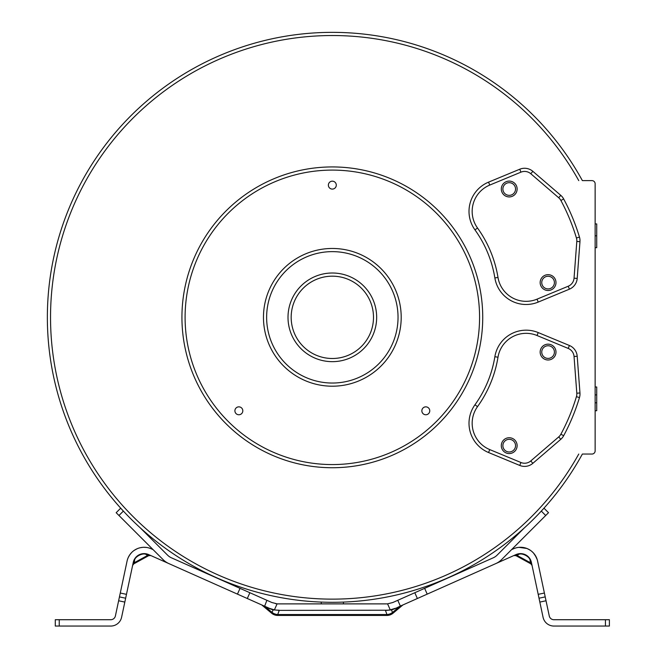 <?xml version="1.0" encoding="UTF-8"?>
<svg xmlns="http://www.w3.org/2000/svg" width="659" height="659" viewBox="0 0 659 659"><rect width="100%" height="100%" fill="white"/><g stroke="black" fill="none" stroke-linecap="round" stroke-linejoin="round"><path stroke-width="0.99" d="M494.868 356.708A113.991 113.991 0 0 1 474.958 404.791A31.665 31.665 0 0 0 488.55 452.519L519.737 465.435A12.669 12.669 0 0 0 532.843 463.335L560.776 439.314A12.669 12.669 0 0 0 563.667 435.706A205.814 205.814 0 0 0 579.467 397.583A12.669 12.669 0 0 0 579.961 392.978L577.202 356.247A12.669 12.669 0 0 0 569.417 345.497L538.23 332.581A31.665 31.665 0 0 0 494.868 356.708L497.99 357.227A117.154 117.154 0 0 1 477.528 406.636L474.958 404.791A31.665 31.665 0 0 0 488.55 452.519L519.737 465.435A12.669 12.669 0 0 0 532.843 463.335A12.669 12.669 0 0 1 519.737 465.435L520.948 462.511A9.498 9.498 0 0 0 530.783 460.938L558.708 436.917A9.498 9.498 0 0 0 560.883 434.207A202.642 202.642 0 0 0 576.427 396.669A9.498 9.498 0 0 0 576.806 393.217L574.047 356.486A9.498 9.498 0 0 0 568.206 348.422L537.019 335.505A28.494 28.494 0 0 0 497.99 357.227M517.126 189.009A7.916 7.916 0 0 0 509.218 181.093A7.916 7.916 0 0 0 501.301 189.009A7.916 7.916 0 0 0 509.218 196.926A7.916 7.916 0 0 0 517.126 189.009A7.916 7.916 0 0 0 509.218 181.093A7.916 7.916 0 0 0 501.301 189.009M540.158 282.587A7.916 7.916 0 0 0 548.074 290.504A7.916 7.916 0 0 0 555.99 282.587A7.916 7.916 0 0 0 548.074 274.671A7.916 7.916 0 0 0 540.158 282.587M501.301 445.649A7.916 7.916 0 0 0 509.218 453.565A7.916 7.916 0 0 0 517.126 445.649A7.916 7.916 0 0 0 509.218 437.733A7.916 7.916 0 0 0 501.301 445.649A7.916 7.916 0 0 0 509.218 453.565A7.916 7.916 0 0 0 517.126 445.649M540.158 352.079A7.916 7.916 0 0 0 548.074 359.995A7.916 7.916 0 0 0 555.99 352.079A7.916 7.916 0 0 0 548.074 344.163A7.916 7.916 0 0 0 540.158 352.079M574.047 356.486L577.202 356.247A12.669 12.669 0 0 0 569.417 345.497L538.23 332.581L537.019 335.505M321.254 602.087L321.254 603.883M343.413 602.087L343.413 603.883M489.761 185.072L488.55 182.148L519.737 169.231L488.55 182.148A31.665 31.665 0 0 0 474.958 229.876A113.991 113.991 0 0 1 494.868 277.95A31.665 31.665 0 0 0 538.23 302.086A31.665 31.665 0 0 1 494.868 277.95A31.665 31.665 0 0 0 538.23 302.086L569.417 289.169A12.669 12.669 0 0 0 577.202 278.419L579.961 241.68L577.202 278.419A12.669 12.669 0 0 1 569.417 289.169A12.669 12.669 0 0 0 577.202 278.419L574.047 278.18L576.806 241.441A9.498 9.498 0 0 0 576.427 237.998A202.642 202.642 0 0 0 560.883 200.46A9.498 9.498 0 0 0 558.708 197.749L530.783 173.729A9.498 9.498 0 0 0 520.948 172.156L489.761 185.072A28.494 28.494 0 0 0 477.528 228.03A117.154 117.154 0 0 1 497.99 277.439A28.494 28.494 0 0 0 537.019 299.161L568.206 286.245A9.498 9.498 0 0 0 574.047 278.18M520.948 172.156L519.737 169.231A12.669 12.669 0 0 1 532.843 171.332A12.669 12.669 0 0 0 519.737 169.231A12.669 12.669 0 0 1 532.843 171.332L560.776 195.352A12.669 12.669 0 0 1 563.667 198.96A12.669 12.669 0 0 0 560.776 195.352L558.708 197.749M579.961 241.68A12.669 12.669 0 0 0 579.467 237.083A205.814 205.814 0 0 0 563.667 198.96A205.814 205.814 0 0 1 579.467 237.083A12.669 12.669 0 0 1 579.961 241.68L576.806 241.441M591.971 454.043A3.163 3.163 0 0 0 595.135 450.871L595.135 183.795A3.163 3.163 0 0 0 591.971 180.624L582.375 180.624A284.968 284.968 0 0 0 150.853 97.614A284.968 284.968 0 0 0 150.853 537.044A284.968 284.968 0 0 0 582.375 454.043L591.971 454.043M332.334 166.933A150.4 150.4 0 0 0 181.933 317.333A150.4 150.4 0 0 0 332.334 467.733A150.4 150.4 0 0 0 482.734 317.333A150.4 150.4 0 0 0 332.334 166.933A150.4 150.4 0 0 0 181.933 317.333A150.4 150.4 0 0 0 332.334 467.733M328.371 185.138A3.954 3.954 0 0 0 332.334 189.092A3.954 3.954 0 0 0 336.288 185.138A3.954 3.954 0 0 0 332.334 181.176A3.954 3.954 0 0 0 328.371 185.138M241.655 413.605A3.954 3.954 0 0 0 241.655 408.012A3.954 3.954 0 0 0 236.062 408.012A3.954 3.954 0 0 0 236.062 413.605A3.954 3.954 0 0 0 241.655 413.605M428.605 408.012A3.954 3.954 0 0 0 423.012 408.012A3.954 3.954 0 0 0 423.012 413.605A3.954 3.954 0 0 0 428.605 413.605A3.954 3.954 0 0 0 428.605 408.012M332.334 248.468A68.865 68.865 0 0 0 263.468 317.333A68.865 68.865 0 0 0 332.334 386.199A68.865 68.865 0 0 0 401.199 317.333A68.865 68.865 0 0 0 332.334 248.468A68.865 68.865 0 0 0 263.468 317.333A68.865 68.865 0 0 0 332.334 386.199M332.334 273.007A44.326 44.326 0 0 0 288.008 317.333A44.326 44.326 0 0 0 332.334 361.659A44.326 44.326 0 0 0 376.66 317.333A44.326 44.326 0 0 0 332.334 273.007A44.326 44.326 0 0 0 288.008 317.333A44.326 44.326 0 0 0 332.334 361.659M595.135 394.906L596.724 394.906L596.724 410.738L595.135 410.738M595.135 402.822L596.724 402.822M595.135 386.99L596.724 386.99L596.724 394.906M595.135 223.928L596.724 223.928L596.724 247.669L595.135 247.669M595.135 235.798L596.724 235.798M153.102 549.639L151.183 548.79A17.414 17.414 0 0 0 127.072 561.073L115.399 615.959A4.753 4.753 0 0 1 110.761 619.715L55.282 619.715L55.282 626.05L110.761 626.05A11.079 11.079 0 0 0 121.594 617.269L133.266 562.391A2.372 2.018 12 0 1 134.551 560.998C133.991 556.674 143.884 551.937 146.611 554.853L147.731 555.356A2.372 2.051 114 0 1 149.725 555.067L150.384 555.364M121.8 509.382L120.638 508.229L116.165 512.702L163.102 559.648A18.996 18.996 0 0 0 168.811 563.569L269.284 608.298L274.408 609.872A22.167 22.167 0 0 0 278.304 610.218L278.073 610.218M169.857 564.03L148.613 554.573A11.079 11.079 0 0 0 133.266 562.391A2.372 2.018 12 0 1 134.551 560.998A2.372 2.018 12 0 0 133.266 562.391M267.381 600.522L171.389 557.786A12.669 12.669 0 0 1 167.584 555.166L140.285 527.867M116.165 512.702L120.638 508.229M278.114 603.883L278.304 603.883A15.832 15.832 0 0 1 277.093 603.842L271.862 602.515L267.579 600.613M266.565 600.16L265.791 599.814L266.565 600.16M119.452 596.897L125.647 598.215M128.233 557.53L129.749 554.837L128.233 557.53M134.683 550.051L137.566 548.552L134.683 550.051M138.901 548.074L140.589 547.637L138.901 548.074M149.618 548.181L150.038 548.321M146.397 547.431L143.423 547.299L146.422 547.44M140.029 547.769L138.563 548.189L140.029 547.769M136.743 548.914L133.909 550.578L136.743 548.914M131.512 552.67L129.551 555.125M127.269 560.232L127.088 560.998M129.559 555.117L128.208 557.572M144.197 553.618L142.896 553.684M142.138 553.791L141.446 553.939M140.326 554.277L141.183 554.005M137.369 555.899L136.331 556.797M135.96 557.184L135.062 558.288M134.296 559.532L133.686 560.908M147.731 555.356L148.679 555.636L147.731 555.356L134.172 562.794A2.372 2.018 12 0 0 132.879 564.186M147.056 554.013L146.405 553.857M144.099 553.618L142.995 553.667M134.172 562.794L134.551 560.998M265.025 606.404A1.582 0.807 -66 0 1 265.305 606.75L269.564 608.652A1.582 0.807 114 0 0 269.284 608.298L273.139 609.913L279.235 610.218M265.305 606.75C261.203 604.731 261.203 604.731 265.305 606.75L272.183 612.524A9.498 8.509 20 0 0 277.719 614.542L277.719 615.432L386.948 615.432L386.948 614.542L386.948 615.432A9.498 9.498 0 0 0 393.052 613.208L402.715 605.102M269.564 608.652L273.139 609.913L271.615 613.208A9.498 9.498 0 0 0 277.719 615.432M273.452 609.682L274.457 609.88M277.851 603.883L386.363 603.883A15.832 15.832 0 0 0 387.574 603.842L392.805 602.515L397.08 600.613M386.232 610.382L391.528 609.913L395.095 608.652A1.582 0.807 66 0 1 395.375 608.298L390.26 609.872A22.167 22.167 0 0 1 386.363 610.218L278.428 610.382M386.553 603.883L385.424 603.883M386.363 610.218L385.424 610.218M524.383 527.867L497.084 555.166A12.669 12.669 0 0 1 493.278 557.786L397.781 600.3L400.359 606.082L395.095 608.652L390.21 609.88M399.988 606.247L495.856 563.569A18.996 18.996 0 0 0 501.557 559.648L548.502 512.702L544.021 508.229L548.502 512.702M538.197 594.344L544.392 593.026L545.207 596.897L539.021 598.215L539.836 602.087L546.031 600.769L545.207 596.897L539.021 598.215L531.401 562.391A2.372 2.018 -12 0 0 530.116 560.998C530.668 556.674 520.783 551.937 518.056 554.853L516.936 555.356A2.372 2.051 66 0 0 514.934 555.067L514.094 555.446M531.401 562.391A11.079 11.079 0 0 0 516.055 554.573L494.81 564.03M397.781 600.3L397.286 600.522M398.094 600.16L398.876 599.814L398.094 600.16M511.565 549.639L513.476 548.79A17.414 17.414 0 0 1 537.596 561.073L544.392 593.026M517.488 554.046L518.262 553.857L517.488 554.046M520.767 553.618L521.673 553.667M523.221 553.939L521.739 553.675M527.414 556.328L525.231 554.894M528.699 557.168L529.597 558.28M530.363 559.532L530.973 560.908M546.031 600.769L549.26 615.959A4.753 4.753 0 0 0 553.906 619.715L609.386 619.715L609.386 626.05L553.906 626.05A11.079 11.079 0 0 1 543.065 617.269L539.836 602.087M530.866 563.84L532.044 565.422L531.788 564.195A2.372 2.018 168 0 0 530.495 562.794L530.116 560.998M526.071 548.181L525.141 547.893M527.867 548.889L530.717 550.545L527.867 548.889M533.147 552.654L531.582 551.212M535.141 555.175L536.484 557.646M515.041 548.181L514.539 548.362L515.041 548.181M529.91 550.001L527.035 548.535L529.91 550.001M525.684 548.049L524.062 547.637L525.684 548.049M537.398 560.241L537.579 560.998M535.092 555.092L537.217 559.606M544.021 508.229L542.868 509.382M279.235 610.366L277.719 614.542L386.948 614.542A9.498 8.509 -20 0 0 392.476 612.524L393.052 613.208M392.047 609.476L391.528 609.913L392.476 612.524L399.362 606.75C403.465 604.731 403.465 604.731 399.362 606.75A1.582 0.807 66 0 1 399.642 606.404L399.683 606.387M276.887 603.825L275.478 603.636M477.528 406.636A28.494 28.494 0 0 0 489.761 449.595L520.948 462.511M515.544 189.009A6.335 6.335 0 0 0 509.218 182.683A6.335 6.335 0 0 0 502.883 189.009A6.335 6.335 0 0 0 509.218 195.344A6.335 6.335 0 0 0 515.544 189.009M541.747 282.587A6.335 6.335 0 0 0 548.074 288.922A6.335 6.335 0 0 0 554.408 282.587A6.335 6.335 0 0 0 548.074 276.253A6.335 6.335 0 0 0 541.747 282.587M502.883 445.649A6.335 6.335 0 0 0 509.218 451.983A6.335 6.335 0 0 0 515.544 445.649A6.335 6.335 0 0 0 509.218 439.322A6.335 6.335 0 0 0 502.883 445.649M541.747 352.079A6.335 6.335 0 0 0 548.074 358.414A6.335 6.335 0 0 0 554.408 352.079A6.335 6.335 0 0 0 548.074 345.744A6.335 6.335 0 0 0 541.747 352.079M568.206 348.422L569.417 345.497M558.708 436.917L560.776 439.314A12.669 12.669 0 0 0 563.667 435.706A205.814 205.814 0 0 0 579.467 397.583A12.669 12.669 0 0 0 579.961 392.978L576.806 393.217M488.55 182.148A31.665 31.665 0 0 0 474.958 229.876A113.991 113.991 0 0 1 494.868 277.95L497.99 277.439M537.019 299.161L538.23 302.086M568.206 286.245L569.417 289.169M576.427 237.998L579.467 237.083M560.883 200.46L563.667 198.96M530.783 173.729L532.843 171.332M477.528 228.03L474.958 229.876M578.759 180.624A281.805 281.805 0 0 0 152.427 100.432A281.805 281.805 0 0 0 152.427 534.235A281.805 281.805 0 0 0 578.759 454.043M332.334 170.096A147.237 147.237 0 0 0 185.097 317.333A147.237 147.237 0 0 0 332.334 464.57A147.237 147.237 0 0 0 479.571 317.333A147.237 147.237 0 0 0 332.334 170.096M332.334 251.631A65.702 65.702 0 0 0 266.631 317.333A65.702 65.702 0 0 0 332.334 383.036A65.702 65.702 0 0 0 398.036 317.333A65.702 65.702 0 0 0 332.334 251.631M332.334 276.17A41.163 41.163 0 0 0 291.171 317.333A41.163 41.163 0 0 0 332.334 358.496A41.163 41.163 0 0 0 373.496 317.333A41.163 41.163 0 0 0 332.334 276.17M582.375 454.043A284.968 284.968 0 0 1 150.853 537.044A284.968 284.968 0 0 1 150.853 97.614A284.968 284.968 0 0 1 582.375 180.624M489.761 449.595L488.55 452.519M530.783 460.938L532.843 463.335M560.883 434.207L563.667 435.706M576.427 396.669L579.467 397.583M59.236 619.715L59.236 626.05M118.628 600.769L124.823 602.087M249.868 592.721L247.29 598.512M237.454 594.13L240.024 588.347M118.958 515.503L123.373 511.096M120.276 593.026L126.47 594.344M148.613 554.573A2.372 2.051 -66 0 0 146.611 554.853M264.638 606.231L266.879 600.3M277.093 603.842L274.408 609.872M387.574 603.842L390.26 609.872M385.424 610.366L386.948 614.542M424.635 588.347L427.213 594.13M417.378 598.512L414.799 592.721M518.056 554.853A2.372 2.051 66 0 0 516.055 554.573M605.432 626.05L605.432 619.715M516.936 555.356L530.495 562.794M541.294 511.096L545.701 515.503M143.341 547.299L145.68 547.357M142.987 547.316L140.342 547.695L142.987 547.316M127.681 558.906L128.167 557.679M127.228 560.397L127.385 559.804M145.804 547.365L146.71 547.481M127.203 560.479L127.344 559.961M146.504 547.448L145.837 547.365M139.617 547.868L137.953 548.403M147.509 554.153L145.993 553.774M144.222 553.618L142.262 553.766M141.24 553.988L140.194 554.326M139.469 554.631L137.805 555.578M135.77 557.39L135.252 558.033M150.82 555.562L148.728 555.652L150.82 555.562L149.733 555.076L150.985 555.636M135.499 557.72L135.902 557.242L135.499 557.72M136.602 556.542L137.385 555.883M137.978 555.463L139.667 554.54L137.978 555.463M133.793 563.84L132.616 565.422M133.843 563.816L148.695 555.669M261.697 604.921L263.369 605.67M264.72 606.272L263.855 605.885M263.303 605.637L262.323 605.201M262.241 605.168L261.656 604.904M386.817 603.883L386.363 603.883M513.839 555.562L515.939 555.652L513.839 555.562L514.934 555.076L513.682 555.636M518.518 553.807L517.158 554.153M526.854 555.578L525.215 554.639M527.859 556.361L527.299 555.899M523.427 553.988L524.465 554.326M537.274 559.796L536.426 557.522L537.274 559.804M536.286 557.217L533.518 553.058L536.286 557.217M518.987 547.357L526.854 548.461L524.062 547.637M523.806 547.588L524.267 547.678M525.05 547.868L525.602 548.024M518.864 547.365L517.941 547.481M518.147 547.448L518.831 547.365M515.972 555.669L530.824 563.816M402.97 604.921L401.298 605.67M403.011 604.904L401.43 605.605M400.861 605.86L399.964 606.264M261.952 605.102L271.615 613.208"/></g></svg>
